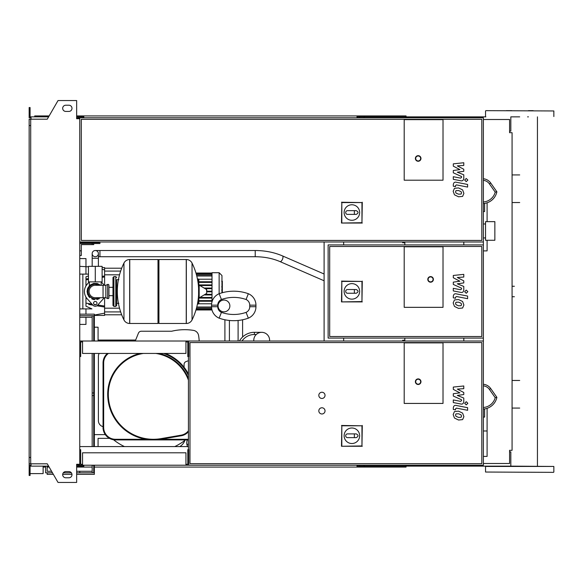 <?xml version="1.0" encoding="UTF-8"?>
<svg xmlns="http://www.w3.org/2000/svg" width="583" height="583" viewBox="0 0 583 583"><rect width="100%" height="100%" fill="white"/><g stroke="black" fill="none" stroke-linecap="round" stroke-linejoin="round"><path stroke-width="0.87" d="M494.858 240.269L494.858 221.642L485.544 221.642L485.544 240.269L494.858 240.269M404.821 241.981L404.821 244.926M404.821 338.074L404.821 341.019M443.014 180.198L404.201 180.198L404.201 119.653L443.014 119.653L443.014 180.198L404.201 180.198L404.201 119.653L443.014 119.653L443.014 180.198M344.123 212.525A7.761 7.761 0 0 1 351.884 204.764A7.761 7.761 0 0 1 359.645 212.525A7.761 7.761 0 0 1 351.884 220.287A7.761 7.761 0 0 1 344.123 212.525M356.235 210.66C358.625 211.906 358.625 213.145 356.235 214.391L354.369 214.391L354.369 210.66L356.235 210.66M354.369 214.391L347.541 214.391A1.866 1.866 0 0 1 345.675 212.525A1.866 1.866 0 0 1 347.541 210.66L354.369 210.66M341.813 222.713L341.813 202.563L361.963 202.563L361.963 222.713L341.485 223.041L341.813 202.563M341.485 202.235L361.963 202.563M362.291 202.235L361.963 222.713M362.291 223.041L341.485 223.041M420.97 158.459A2.791 2.791 0 0 0 418.171 155.668A2.791 2.791 0 0 0 415.38 158.459A2.791 2.791 0 0 0 418.171 161.258A2.791 2.791 0 0 0 420.97 158.459A2.791 2.791 0 0 1 418.171 161.258A2.791 2.791 0 0 1 415.38 158.459M79.754 241.981L483.373 241.981L483.373 117.788L79.754 117.788L79.754 465.212L483.373 465.212L483.373 341.019L79.754 341.019M481.82 240.429L81.307 240.429L81.307 119.34L481.82 119.34L481.82 240.429M79.754 242.601L99.008 242.601L99.008 241.981M79.754 243.534L92.18 243.534L92.18 241.981M99.941 241.981L99.941 243.534L92.18 243.534L92.18 244.62L81.307 244.62L81.307 255.485L79.754 255.485M79.754 250.828L81.307 250.828M81.307 244.62L85.344 244.62M93.732 243.534L93.732 244.62L92.18 244.62M93.732 241.981L93.732 242.601M461.08 305.681L461.539 304.545L461.08 303.247L458.544 302.154L455.993 302.256L455.527 303.379L455.993 304.69L458.544 305.791L461.08 305.681M462.61 301.513L458.544 299.538L454.463 299.932L453.173 302.92L454.463 306.425L458.544 308.407L462.61 308.006L463.893 305.004L462.61 301.513M467.617 296.062L456.292 293.868C454.551 293.468 453.552 294.291 453.297 296.339L453.297 297.826L455.505 298.256L455.505 297.25L456.453 296.507L467.617 298.678L467.617 296.062M464.666 291.675L466.254 293.264L467.843 291.675L466.254 290.094L464.666 291.675M453.297 277.748L459.87 281.217L453.297 282.128L453.297 284.417L461.561 288.177L461.561 288.993L460.621 289.736L453.29 288.33L453.29 290.939L460.796 292.382C462.538 292.768 463.536 291.937 463.784 289.897L463.776 286.428L457.298 283.812L463.776 282.923L463.776 280.875L457.298 277.486L463.776 277.056L463.776 274.36L453.297 275.46L453.297 277.748M461.08 194.066L461.539 192.929L461.08 191.632L458.544 190.539L455.993 190.641L455.527 191.763L455.993 193.075L458.544 194.175L461.08 194.066M462.61 189.898L458.544 187.923L454.463 188.316L453.173 191.304L454.463 194.809L458.544 196.792L462.61 196.391L463.893 193.388L462.61 189.898M467.617 184.447L456.292 182.253C454.551 181.852 453.552 182.676 453.297 184.724L453.297 186.21L455.505 186.64L455.505 185.634L456.453 184.891L467.617 187.063L467.617 184.447M464.666 180.06L466.254 181.648L467.843 180.06L466.254 178.478L464.666 180.06M453.297 166.133L459.87 169.602L453.297 170.513L453.297 172.801L461.561 176.562L461.561 177.378L460.621 178.121L453.29 176.715L453.29 179.324L460.796 180.766C462.538 181.153 463.536 180.322 463.784 178.281L463.776 174.813L457.298 172.196L463.776 171.307L463.776 169.259L457.298 165.871L463.776 165.441L463.776 162.744L453.297 163.845L453.297 166.133M461.08 417.297L461.539 416.16L461.08 414.863L458.544 413.77L455.993 413.872L455.527 414.994L455.993 416.306L458.544 417.406L461.08 417.297M462.61 413.128L458.544 411.153L454.463 411.547L453.173 414.535L454.463 418.04L458.544 420.022L462.61 419.622L463.893 416.619L462.61 413.128M467.617 407.677L456.292 405.484C454.551 405.083 453.552 405.906 453.297 407.954L453.297 409.441L455.505 409.871L455.505 408.865L456.453 408.122L467.617 410.294L467.617 407.677M464.666 403.29L466.254 404.879L467.843 403.29L466.254 401.709L464.666 403.29M453.297 389.364L459.87 392.833L453.297 393.744L453.297 396.032L461.561 399.792L461.561 400.608L460.621 401.352L453.29 399.945L453.29 402.554L460.796 403.997C462.538 404.383 463.536 403.553 463.784 401.512L463.776 398.043L457.298 395.427L463.776 394.538L463.776 392.49L457.298 389.101L463.776 388.672L463.776 385.975L453.297 387.076L453.297 389.364M402.664 241.981L402.664 242.754L404.821 242.754M95.284 250.515A3.104 3.104 0 0 0 92.18 253.62A3.104 3.104 0 0 0 95.284 256.724A3.104 3.104 0 0 0 98.389 253.62A3.104 3.104 0 0 0 95.284 250.515A3.104 3.104 0 0 0 92.18 253.62L92.18 258.276L98.389 258.276L98.389 253.62A3.104 3.104 0 0 0 95.284 250.515L255.223 250.515L255.223 256.724L99.941 256.724L99.941 250.515M100.407 266.351L90.161 266.351M95.284 256.724A3.104 3.104 0 0 0 98.389 253.62M95.284 281.873L102.112 281.873L102.112 266.351L88.448 266.351L88.448 281.873L95.284 281.873L95.284 266.351M483.373 203.54L484.611 203.54L484.611 211.556L483.373 211.556M487.096 221.642L487.096 202.789M483.373 250.887L487.096 250.887L487.096 240.269M483.373 203.511A14.75 14.75 0 0 0 496.876 191.814L495.207 192.142A13.198 13.198 0 0 1 483.373 201.958M496.876 191.814L490.704 183.011A10.093 10.093 0 0 0 483.373 178.748A10.093 10.093 0 0 1 490.704 183.011L489.436 183.9L495.207 192.142M222.327 281.356L222.327 286.442M222.327 281.596L221.955 281.596M221.955 287.193L222.327 287.193L222.327 290.123L221.955 290.079M222.327 288.76L221.955 288.76M221.955 292.345L222.327 292.345L222.327 290.443L221.955 290.443M222.327 292.345L222.327 292.717M404.201 307.336L404.201 246.791L443.014 246.791L443.014 307.336L404.201 307.336L404.201 246.791L443.014 246.791L443.014 307.336L404.201 307.336M481.82 336.522L329.686 336.522L329.686 246.478L481.82 246.478L481.82 336.522M483.373 338.074L483.373 244.926L328.134 244.926L328.134 338.074L483.373 338.074L483.373 341.019M344.123 291.383A7.761 7.761 0 0 1 351.884 283.622A7.761 7.761 0 0 1 359.645 291.383A7.761 7.761 0 0 1 351.884 299.145A7.761 7.761 0 0 1 344.123 291.383M356.235 289.525C358.625 290.764 358.625 292.01 356.235 293.249L354.369 293.249L354.369 289.525L356.235 289.525M354.369 293.249L347.541 293.249A1.866 1.866 0 0 1 345.675 291.383A1.866 1.866 0 0 1 347.541 289.525L354.369 289.525M341.813 301.571L341.813 281.429L361.963 281.429L361.963 301.571L341.485 301.899L341.813 281.429M341.485 281.101L361.963 281.429M362.291 281.101L361.963 301.571M362.291 301.899L341.485 301.899M433.388 279.388A2.791 2.791 0 0 0 430.589 276.597A2.791 2.791 0 0 0 427.798 279.388A2.791 2.791 0 0 0 430.589 282.187A2.791 2.791 0 0 0 433.388 279.388A2.791 2.791 0 0 1 430.589 282.187A2.791 2.791 0 0 1 427.798 279.388M95.284 284.205C87.625 287.31 87.625 287.31 95.284 284.205L99.11 285.291L97.594 284.584M115.769 306.403L115.769 276.597L113.911 276.597L113.911 306.403L115.769 306.403L116.702 305.47L116.702 279.702L118.874 279.702M186.247 323.478L186.247 259.522L186.327 323.478A6.362 6.362 0 0 0 192.04 319.929L192.04 263.071A6.362 6.362 0 0 0 186.327 259.522L158.926 259.522L158.926 323.478L186.247 323.478M198.592 291.5L198.592 285.43L199.182 285.102L199.182 297.898L198.592 297.57L198.592 291.5M206.739 291.5L206.739 289.86L206.739 291.5M123.953 263.071A6.362 6.362 0 0 1 129.659 259.522L157.993 259.522L157.993 323.478L129.747 323.478L129.747 259.522L129.659 323.478A6.362 6.362 0 0 1 123.953 319.929L123.953 263.071A64.268 64.268 0 0 0 123.953 319.929M116.702 305.47L116.702 279.702M108.941 285.291A0.933 0.933 0 0 0 107.615 284.446L107.615 298.554A0.933 0.933 0 0 0 108.941 297.709L108.941 285.291M103.045 285.291L103.045 297.709L95.284 297.709A6.209 6.209 0 0 1 89.068 291.5A6.209 6.209 0 0 1 95.284 285.291L105.836 285.291L105.836 297.709L107.615 298.554M96.989 303.145A1.705 1.705 0 0 1 95.284 304.851A1.705 1.705 0 0 1 93.572 303.145A1.705 1.705 0 0 1 95.284 301.433A1.705 1.705 0 0 1 96.989 303.145M104.197 297.709A10.866 10.866 0 0 1 103.38 298.744L97.594 305.215A3.104 3.104 0 0 1 92.967 305.215L87.18 298.744A10.866 10.866 0 0 1 87.18 284.256L89.308 281.873M101.253 281.873L103.38 284.256A10.866 10.866 0 0 1 104.197 285.291M221.955 292.819L221.955 275.533L219.135 272.713L212.015 272.713L212.015 301.79M219.135 272.713L219.135 293.723M211.629 303.787L198.694 303.787M198.839 279.614A0.619 0.619 0 0 0 198.22 278.995L197.44 278.995L198.839 279.614L198.839 285.072M198.839 303.386L197.44 304.005L198.22 304.005A0.619 0.619 0 0 0 198.839 303.386L198.839 297.928M212.015 301.243L198.839 301.243M212.015 300.617L198.839 300.617M198.694 279.213L212.015 279.213M212.015 281.757L198.839 281.757M212.015 282.383L198.839 282.383M212.015 291.813L206.739 291.813M212.015 294.335L205.121 294.335M212.015 294.954L204.086 294.954M212.015 297.476L199.882 297.476M212.015 298.095L198.839 298.095M212.015 291.187L206.739 291.187M212.015 284.905L198.839 284.905M212.015 288.665L205.121 288.665M212.015 285.524L199.882 285.524M212.015 288.046L204.086 288.046M85.963 297.097L85.963 306.199L91.925 308.888L85.963 308.888L85.963 314.164M101.602 306.549L96.909 305.784L104.597 307.037L104.597 313.158L94.351 315.075M88.689 304.45L92.901 305.135M79.754 274.112L88.448 274.112M88.448 275.934L85.963 276.801L85.963 285.903M104.597 285.291L104.597 275.963L102.112 276.371L104.597 275.963L104.597 267.597L102.112 267.597M88.448 278.594L85.963 279.002M104.597 307.037L104.597 306.046L97.798 304.989M95.976 304.705L94.14 304.413M91.946 304.071L85.963 303.124M104.597 306.046L104.597 297.709M85.963 279.876L88.448 279.483M102.112 277.34L104.597 276.954M79.754 324.41L85.963 324.41L85.963 317.269M85.963 274.112L85.963 258.59L79.754 258.59L85.963 258.59M94.351 315.403L104.597 315.403L104.597 313.158M82.859 274.112L82.859 308.888M79.754 308.888L85.963 308.888M402.664 341.019L402.664 340.246L404.821 340.246M82.553 464.279L80.687 464.279L80.687 449.69L79.754 449.69M185.941 464.279L187.799 464.279L187.799 449.69L188.732 449.69L188.732 465.212M185.941 465.212L185.941 452.794L82.553 452.794L82.553 465.212M82.553 341.951L80.687 341.951L80.687 356.541L79.754 356.541M185.941 341.951L187.799 341.951L187.799 356.541L188.732 356.541L188.732 341.019M185.941 341.019L185.941 353.436L82.553 353.436L82.553 341.019M321.925 413.981A3.104 3.104 0 0 1 318.821 410.877A3.104 3.104 0 0 1 321.925 407.772A3.104 3.104 0 0 1 325.03 410.877A3.104 3.104 0 0 1 321.925 413.981M321.925 398.459A3.104 3.104 0 0 1 318.821 395.354A3.104 3.104 0 0 1 321.925 392.25A3.104 3.104 0 0 1 325.03 395.354A3.104 3.104 0 0 1 321.925 398.459M404.201 403.429L404.201 342.884L443.014 342.884L443.014 403.429L404.201 403.429L404.201 342.884L443.014 342.884L443.014 403.429L404.201 403.429M481.82 463.66L189.978 463.66L189.978 342.571L481.82 342.571L481.82 463.66M188.426 449.69L188.426 356.541M344.123 435.756A7.761 7.761 0 0 1 351.884 427.995A7.761 7.761 0 0 1 359.645 435.756A7.761 7.761 0 0 1 351.884 443.517A7.761 7.761 0 0 1 344.123 435.756M356.235 433.89C358.625 435.137 358.625 436.375 356.235 437.622L354.369 437.622L354.369 433.89L356.235 433.89M354.369 437.622L347.541 437.622A1.866 1.866 0 0 1 345.675 435.756A1.866 1.866 0 0 1 347.541 433.89L354.369 433.89M341.813 445.944L341.813 425.794L361.963 425.794L361.963 445.944L341.485 446.272L341.813 425.794M341.485 425.466L361.963 425.794M362.291 425.466L361.963 445.944M362.291 446.272L341.485 446.272M420.97 381.69A2.791 2.791 0 0 0 418.171 378.899A2.791 2.791 0 0 0 415.38 381.69A2.791 2.791 0 0 0 418.171 384.489A2.791 2.791 0 0 0 420.97 381.69A2.791 2.791 0 0 1 418.171 384.489A2.791 2.791 0 0 1 415.38 381.69M483.373 119.5L509.586 119.5L509.586 132.691L512.071 132.691L512.071 450.309L509.586 450.309L509.586 463.5L483.373 463.5M47.157 472.813L47.157 474.365L53.366 474.365M94.351 465.212L94.351 474.365L76.65 474.365M68.889 477.783A3.104 3.104 0 0 0 71.979 474.365L62.694 474.365A3.104 3.104 0 0 0 65.784 477.783L68.889 477.783A3.104 3.104 0 0 0 71.993 474.679A3.104 3.104 0 0 0 68.889 471.574L65.784 471.574A3.104 3.104 0 0 0 62.68 474.679A3.104 3.104 0 0 0 65.784 477.783M94.351 341.019L94.351 314.164L79.754 314.164M94.351 353.436L94.351 446.578M47.157 466.138L47.157 471.261L51.574 471.261M76.65 471.261L92.18 471.261M79.754 315.716L93.732 315.716L93.732 341.019M31.016 465.212L29.15 465.212L29.15 463.813L47.267 463.813L58.023 482.44L76.65 482.44L76.65 464.279L79.754 464.279M30.083 473.593L43.12 473.593L43.12 466.138M52.47 472.813L45.605 472.813L45.605 466.138M63.299 472.813L71.374 472.813M76.65 472.813L79.754 472.813L79.754 471.261M79.754 472.813L92.18 472.813L92.18 465.212M79.754 317.269L92.18 317.269M92.18 446.578L92.18 353.436M92.18 341.019L92.18 315.716M93.732 465.212L93.732 472.813L92.18 472.813M93.732 353.436L93.732 446.578M269.608 341.019L269.608 340.246A7.914 7.914 0 0 0 261.694 332.325A7.914 7.914 0 0 0 253.78 340.246L253.78 341.019M239.431 341.019A17.228 17.228 0 0 1 254.399 332.325L254.399 334.504L256.243 334.504L257.467 333.549M269.572 341.019A7.914 7.914 0 0 0 261.694 332.325L261.104 332.346M254.399 332.325L261.694 332.325M238.097 341.019L238.097 320.468C243.898 319.622 243.898 319.622 238.097 320.468A43.463 43.463 0 0 1 229.403 320.468A43.463 43.463 0 0 0 248.343 318.165A43.463 43.463 0 0 1 219.157 318.165A43.463 43.463 0 0 0 229.403 320.468C223.602 319.622 223.602 319.622 229.403 320.468L229.403 341.019M246.077 312.379L248.343 318.165A12.418 12.418 0 0 0 255.952 306.716L255.952 305.164A12.418 12.418 0 0 0 248.343 293.715A43.463 43.463 0 0 0 219.157 293.715A12.418 12.418 0 0 0 211.556 305.164L211.556 306.716A12.418 12.418 0 0 0 219.157 318.165A12.418 12.418 0 0 1 211.556 306.716L211.556 305.164A12.418 12.418 0 0 1 219.157 293.715A43.463 43.463 0 0 1 248.343 293.715A12.418 12.418 0 0 1 255.952 305.164L255.952 306.716A12.418 12.418 0 0 1 248.343 318.165L246.077 312.379A37.254 37.254 0 0 1 221.431 312.379L219.157 318.165L221.431 312.379A6.209 6.209 0 0 1 217.765 306.716L211.556 306.716L217.765 306.716L217.765 305.164L211.556 305.164L217.765 305.164A6.209 6.209 0 0 1 221.431 299.494L219.157 293.715L221.431 299.494A37.254 37.254 0 0 1 246.077 299.494L248.343 293.715L246.077 299.494A6.209 6.209 0 0 1 249.743 305.164L249.743 306.716L255.952 306.716L249.743 306.716A6.209 6.209 0 0 1 246.077 312.379A6.209 6.209 0 0 0 249.743 306.716L249.743 305.164L255.952 305.164L249.743 305.164A6.209 6.209 0 0 0 246.077 299.494A37.254 37.254 0 0 0 221.431 299.494A6.209 6.209 0 0 0 217.765 305.164L217.765 306.716A6.209 6.209 0 0 0 221.431 312.379A37.254 37.254 0 0 0 246.077 312.379M223.974 300.041A5.896 5.896 0 0 1 229.87 305.937A5.896 5.896 0 0 1 223.974 311.839A5.896 5.896 0 0 1 218.071 305.937A5.896 5.896 0 0 1 223.974 300.041M199.197 341.019A55.523 55.523 0 0 0 198.599 335.538A55.523 55.523 0 0 1 199.197 341.019M193.439 330.379A6.209 6.209 0 0 1 198.599 335.538A6.209 6.209 0 0 0 193.439 330.379A55.545 55.545 0 0 0 171.657 331.239A55.545 55.545 0 0 1 193.439 330.379M141.305 331.239A3.104 3.104 0 0 0 138.426 333.185A3.104 3.104 0 0 1 141.305 331.239L171.657 331.239M135.263 341.019L138.426 333.185M188.426 360.709L186.115 361.547A3.104 3.104 0 0 0 184.075 364.462L184.075 367.268M179.79 446.578A11.718 11.718 0 0 0 184.884 440.384A11.718 11.718 0 0 1 180.3 446.265L181.349 446.578M187.347 439.903A8.147 8.147 0 0 0 187.624 446.578A8.147 8.147 0 0 1 186.837 444.042L188.426 444.523M98.389 356.388A6.209 6.209 0 0 1 99.132 353.436A6.209 6.209 0 0 0 98.389 356.388L98.389 420.656A6.209 6.209 0 0 0 103.045 426.669A6.209 6.209 0 0 1 98.389 420.656M188.426 439.903L160.842 439.903L160.842 439.283L188.426 439.283M165.412 353.436A43.776 43.776 0 0 1 188.426 374.009M115.463 439.903L115.463 439.283L145.837 439.283L145.837 439.903L115.463 439.903A12.418 12.418 0 0 1 103.045 427.485L103.045 362.91A12.418 12.418 0 0 1 107.425 353.436M160.842 439.903L145.837 439.903L160.842 439.903M103.147 429.073A58.06 58.06 0 0 1 103.045 428.935L103.045 427.485L103.665 427.485A11.798 11.798 0 0 0 115.463 439.283M103.045 428.935L103.045 427.485M188.426 431.755A12.418 12.418 0 0 1 181.211 435.778L161.076 439.247A45.642 45.642 0 0 1 107.702 394.268A41.91 41.91 0 0 1 140.131 353.436M159.093 353.436A41.91 41.91 0 0 1 188.426 378.433M113.539 439.757A58.06 58.06 0 0 0 124.434 446.578A58.06 58.06 0 0 1 113.539 439.757M174.791 446.578A58.06 58.06 0 0 0 185.503 439.903A58.06 58.06 0 0 1 174.791 446.578M94.351 327.201L98.075 327.201L98.075 340.866L129.747 341.019M98.075 446.578L98.075 438.35L109.451 438.35M94.351 434.626L105.304 434.626M135.65 340.057L98.075 340.057M483.373 409.077L484.611 409.077L484.611 417.093L483.373 417.093M483.373 456.423L487.096 456.423L487.096 408.319M483.373 430.983L487.096 430.983M483.373 409.047A14.75 14.75 0 0 0 496.876 397.351L495.207 397.672A13.198 13.198 0 0 1 483.373 407.488M496.876 397.351L490.704 388.54A10.093 10.093 0 0 0 483.373 384.284A10.093 10.093 0 0 1 490.704 388.54L489.436 389.429L495.207 397.672M407.925 117.788L407.925 116.862L485.858 116.862M527.6 116.862L528.417 116.862M485.858 110.646L553.85 110.959L485.858 110.646M485.544 472.041L553.537 472.354L485.544 472.041L485.544 466.451L553.85 466.451L510.825 466.138L510.825 451.861L509.586 451.861M509.586 131.139L510.825 131.139L510.825 116.862L519.701 116.862M511.801 110.646L506.212 110.646M533.183 110.646L528.417 110.646M407.925 116.862L357.634 116.862L357.634 117.788M406.067 117.788L406.067 115.93L359.492 115.93L359.492 117.788M364.069 116.862L364.069 117.788M83.792 116.862L78.202 116.862L78.202 118.721M364.579 115.93L364.579 116.862M359.492 115.93L357.007 115.93L357.007 117.788M357.007 115.93L83.792 115.93L83.792 117.788M83.792 115.93L81.307 115.93L81.307 116.862M81.307 115.93L76.65 115.93M49.154 115.93L34.74 115.93L34.74 116.862M357.007 116.862L357.634 116.862M407.925 465.212L407.925 466.138L357.634 466.138L357.634 465.212M406.067 465.212L406.067 467.07L359.492 467.07L359.492 465.212M364.069 466.138L364.069 465.212M83.792 466.138L76.65 466.138M364.579 467.07L364.579 466.138M359.492 467.07L357.007 467.07L357.007 465.212M92.18 467.07L83.792 467.07L83.792 465.212M357.007 467.07L94.351 467.07M83.792 467.07L81.307 467.07L81.307 466.138M81.307 467.07L76.65 467.07M49.154 467.07L47.157 467.07M45.605 467.07L43.12 467.07M357.007 466.138L357.634 466.138M407.925 466.138L510.825 466.138M65.784 105.217A3.104 3.104 0 0 0 62.68 108.321A3.104 3.104 0 0 0 65.784 111.426A3.104 3.104 0 0 1 62.68 108.321A3.104 3.104 0 0 1 65.784 105.217L68.889 105.217A3.104 3.104 0 0 1 71.993 108.321A3.104 3.104 0 0 1 68.889 111.426A3.104 3.104 0 0 0 71.993 108.321A3.104 3.104 0 0 0 68.889 105.217M77.277 464.279L77.277 465.212L76.65 465.212M78.202 466.138L78.202 464.279M324.097 241.981L324.097 341.019M343.657 241.981L343.657 244.926M343.657 338.074L343.657 341.019M78.202 117.788L79.754 117.788M79.754 446.578L188.426 446.578M78.202 465.212L79.754 465.212M483.373 241.981L483.373 244.926M463.813 241.981L463.813 244.926M463.813 338.074L463.813 341.019M77.277 118.721L77.277 117.788L76.65 117.788M30.702 119.187L30.702 125.549L29.15 125.549L29.15 119.187L47.267 119.187L58.023 100.56L76.65 100.56L76.65 118.721L79.754 118.721M31.016 117.788L29.15 117.788L29.15 112.198L30.083 112.198L30.083 116.862L48.615 116.862M48.615 466.138L31.016 466.138L31.016 463.813M31.016 466.138L30.083 466.138L30.083 475.458L29.15 475.458L29.15 470.802L30.083 470.802M29.15 470.802L29.15 465.212M78.202 116.862L76.65 116.862M29.15 112.198L29.15 107.542L30.083 107.542L30.083 112.198M31.016 116.862L31.016 119.187M30.702 125.549L30.702 463.813M29.15 125.549L29.15 457.451L30.702 457.451M29.15 457.451L29.15 463.813M68.889 111.426L65.784 111.426M415.686 158.459A2.485 2.485 0 0 1 418.171 155.982A2.485 2.485 0 0 1 420.656 158.459A2.485 2.485 0 0 1 418.171 160.944A2.485 2.485 0 0 1 415.686 158.459M255.223 256.724C264.288 256.768 272.553 258.393 280.022 261.599A3.104 1.326 -66.5 0 0 280.139 261.636A3.104 1.326 -66.5 0 0 281.99 260.207A3.104 1.326 -66.5 0 0 282.995 257.096A3.104 1.326 -66.5 0 0 282.493 255.908A3.104 1.326 -66.5 0 0 282.376 255.871M483.373 180.307A8.541 8.541 0 0 1 489.436 183.9M222.327 286.676L221.955 286.676M222.327 285.488L221.955 285.488M222.327 283.396L221.955 283.396M222.327 291.391L221.955 291.391M222.327 292.462L221.955 292.462M428.111 279.388A2.485 2.485 0 0 1 430.589 276.91A2.485 2.485 0 0 1 433.074 279.388A2.485 2.485 0 0 1 430.589 281.873A2.485 2.485 0 0 1 428.111 279.388M99.11 285.291A7.295 7.295 0 0 0 87.982 291.5A7.295 7.295 0 0 0 99.11 297.709M186.327 323.478L186.327 259.522M206.739 293.14L206.55 289.525L199.182 285.102M129.659 259.522L129.659 323.478M198.22 299.094L198.22 303.386L197.557 303.386M197.557 279.614L198.22 279.614L198.22 283.906M212.015 273.609L196.128 273.609M212.015 274.462L196.369 274.462M212.015 275.978L196.762 275.978M211.556 307.022L196.762 307.022M211.687 308.538L196.369 308.538M211.848 309.391L196.128 309.391M79.754 266.351L88.448 266.817M415.686 381.69A2.485 2.485 0 0 1 418.171 379.212A2.485 2.485 0 0 1 420.656 381.69A2.485 2.485 0 0 1 418.171 384.175A2.485 2.485 0 0 1 415.686 381.69M93.732 395.558L92.18 395.558M93.732 392.978L92.18 392.978M241.996 341.019A15.056 15.056 0 0 1 254.399 334.504M188.426 375.394A43.157 43.157 0 0 0 163.597 353.436M103.045 362.91L103.665 362.91L103.665 427.485M108.423 353.436A11.798 11.798 0 0 0 103.665 362.91M161.076 439.247L160.974 438.635L181.109 435.173A11.798 11.798 0 0 0 188.426 430.786M181.109 435.173L181.211 435.778M143.433 353.436A41.291 41.291 0 0 0 108.321 394.268L107.702 394.268M188.426 380.16A41.291 41.291 0 0 0 155.799 353.436M108.321 394.268A45.022 45.022 0 0 0 160.974 438.635M483.373 385.844A8.541 8.541 0 0 1 489.436 389.429M483.373 237.944L485.544 237.944M483.373 223.974L485.544 223.974M99.941 256.724L98.389 256.724M324.097 274.003L282.493 255.908C274.192 252.352 265.105 250.552 255.223 250.515M98.389 266.045L98.389 258.276M280.022 261.599L324.097 280.773M92.18 266.045L92.18 258.276M519.701 174.929L512.071 174.929M519.701 202.534L512.071 202.534M221.7 281.217L222.327 281.217M221.7 286.821L222.327 286.821M221.7 290.123L222.327 290.123M512.071 286.268L514.374 286.268M512.071 296.732L514.374 296.732M89.381 281.873L89.381 285.765L87.581 288.592L87.056 291.5L87.895 287.878L90.241 285L93.615 283.44L97.325 283.527L100.677 285.291M101.18 281.873L101.18 285.291M100.677 297.709L93.295 299.487L87.727 294.765L87.056 291.5L87.727 294.765M88.485 296.135L89.76 297.6M91.888 298.999L94.41 299.684M96.887 299.567L99.219 298.722M116.702 303.298L118.874 303.298M192.04 319.929A64.268 64.268 0 0 0 198.592 294.655M198.592 288.345A64.268 64.268 0 0 0 192.04 263.071M206.55 293.475L199.182 297.898M157.993 260.455L158.926 259.522M157.993 322.545L158.926 323.478M108.941 287.324L112.978 287.324M108.941 295.676L112.978 295.676M113.911 278.463L112.978 277.53L112.978 305.47L113.911 306.403M113.911 276.597L112.978 277.53M115.769 276.597L116.702 277.53M113.911 304.537L112.978 305.47M105.836 285.291L107.615 284.446M103.045 297.709L105.836 297.709M196.69 307.336L211.571 307.336M196.282 308.852L211.738 308.852M196.041 309.697L211.921 309.697M211.986 309.974L195.954 309.974M212.015 273.026L195.954 273.026M212.015 275.664L196.69 275.664M212.015 274.148L196.282 274.148M212.015 273.303L196.041 273.303M120.652 271.088L104.597 271.088M119.53 274.812L104.597 274.812M119.53 308.188L104.597 308.188M120.652 311.912L104.597 311.912M121.694 268.216L104.597 268.216M121.694 314.784L104.597 314.784M104.597 269.842L102.112 269.375M224.907 319.776L224.907 341.019M242.601 319.776L242.601 337.003M519.701 380.466L512.071 380.466M519.701 408.071L512.071 408.071M485.544 116.549L485.544 110.959M553.85 472.041L553.85 466.451M553.85 116.549L553.85 110.959M537.439 466.138L537.439 116.862"/></g></svg>
